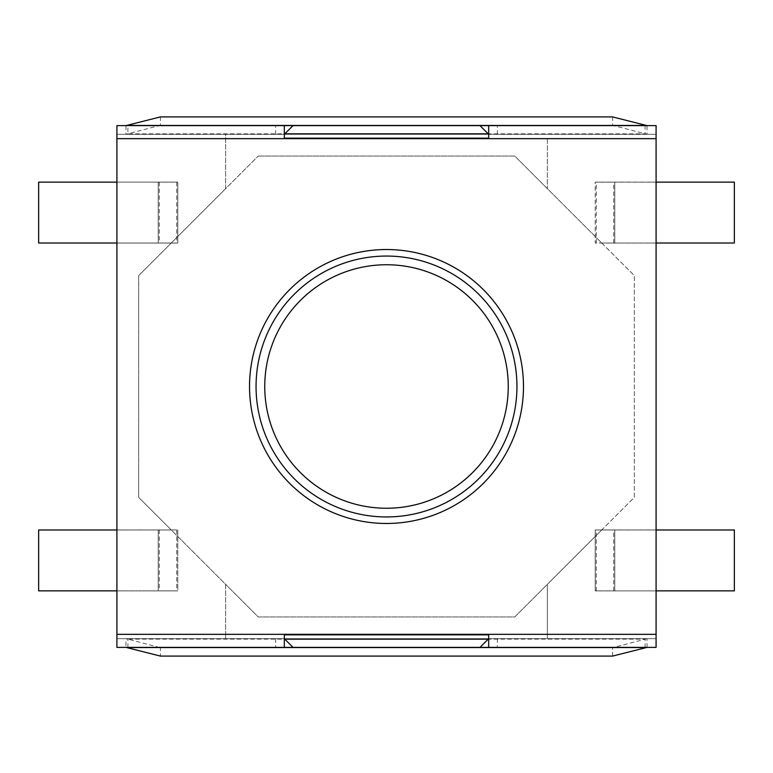<?xml version="1.0" encoding="UTF-8"?>
<svg xmlns="http://www.w3.org/2000/svg" width="773" height="773" viewBox="0 0 773 773"><rect width="100%" height="100%" fill="white"/><g stroke="black" fill="none" stroke-linecap="round" stroke-linejoin="round"><path stroke-width="0.58" stroke-dasharray="3.87 2.9" d="M127.903 647.542L127.903 639.145L125.98 638.691L125.98 647.388L116.916 647.388L116.916 134.309L125.98 134.309L125.98 125.613L116.916 125.613L116.916 529.94L177.79 529.94L177.79 590.901L116.916 590.901L116.916 638.691L116.916 134.309L284.319 134.309L284.319 138.657L284.319 134.309L488.681 134.309L479.985 125.613L293.015 125.613L284.319 134.309L284.319 138.657L488.681 138.657L488.681 134.309L225.619 134.309L225.619 188.66L258.23 156.049L138.657 275.623L138.657 497.377L258.23 616.951L514.77 616.951L634.343 497.377L634.343 275.623L514.77 156.049L258.23 156.049L514.77 156.049L547.381 188.66L547.381 138.657L488.681 138.657L488.681 134.309L488.681 138.657L656.084 138.657L656.084 134.309L488.681 134.309L488.681 125.613L497.377 125.613L488.681 125.613L488.681 134.309L656.084 134.309L116.916 134.309L225.619 134.309L225.619 188.66L171.268 243.012L116.916 243.012L171.268 243.012L138.657 275.623L138.657 497.377L171.268 529.988L116.916 529.988L171.268 529.988L225.619 584.34L225.619 634.343L284.319 634.343L284.319 638.691L293.015 647.388L479.985 647.388L293.015 647.388M125.98 647.388L656.084 647.388L656.084 638.691L116.916 638.691L225.619 638.691L225.619 584.34L258.23 616.951L514.77 616.951L547.381 584.34L547.381 638.691L547.381 584.34L601.732 529.988L656.084 529.988L656.084 243.012L601.732 243.012L634.343 275.623L634.343 497.377L601.732 529.988L656.084 529.988L656.084 638.691L488.681 638.691L488.681 634.343L488.681 638.691L497.377 638.691L284.319 638.691L284.319 634.343L488.681 634.343L488.681 638.691L479.985 647.388M516.944 386.5A130.444 130.444 0 0 0 321.278 273.536A130.444 130.444 0 0 0 321.278 499.464A130.444 130.444 0 0 0 516.944 386.5M116.916 634.343L284.319 634.343L284.319 638.691L225.619 638.691L225.619 634.343M547.381 138.657L547.381 188.66L601.732 243.012L656.084 243.012L656.084 134.309L647.02 134.309L612.603 125.303L160.398 125.303L160.398 116.916M547.381 634.343L656.084 634.343L656.084 638.691L656.084 243.051L595.21 243.051L595.21 182.09L656.084 182.09L656.084 243.051L595.21 243.051L595.21 182.09L656.084 182.09L656.084 125.613L647.02 125.613L647.02 134.309L125.98 134.309L160.398 125.303M116.916 590.901L116.916 529.94L177.79 529.94L177.79 590.901L116.916 590.901M595.21 590.901L656.084 590.901L595.21 590.901L595.21 529.94L595.21 590.901M656.084 529.94L595.21 529.94L656.084 529.94M613.714 590.862L613.714 529.988L596.302 529.988L596.302 590.862L614.777 590.862L596.302 590.862M177.79 182.09L116.916 182.09L177.79 182.09L177.79 243.051L177.79 182.09M116.916 243.051L177.79 243.051L116.916 243.051M159.286 182.138L159.286 243.012L176.698 243.012L176.698 182.138L158.223 182.138L176.698 182.138M613.714 243.012L613.714 182.138L596.302 182.138L596.302 243.012L614.777 243.012L596.302 243.012M159.286 529.988L159.286 590.862L176.698 590.862L176.698 529.988L158.223 529.988L176.698 529.988M116.916 243.012L176.698 243.012M116.916 182.138L38.65 182.138L38.65 243.012L159.286 243.012M116.916 529.988L38.65 529.988L38.65 590.862L176.698 590.862M116.916 590.862L159.286 590.862M656.084 243.012L734.35 243.012L734.35 182.138L596.302 182.138M656.084 182.138L613.714 182.138M656.084 529.988L596.302 529.988M656.084 590.862L734.35 590.862L734.35 529.988L613.714 529.988M656.084 634.343L656.084 138.657M249.534 386.5A136.966 136.966 0 0 1 454.988 267.883A136.966 136.966 0 0 1 454.988 505.117A136.966 136.966 0 0 1 249.534 386.5M647.02 647.388L647.02 638.691L656.084 638.691L488.681 638.691L488.681 647.388L497.377 647.388L488.681 647.388L488.681 638.691L284.319 638.691L284.319 647.388L275.623 647.388L284.319 647.388L284.319 638.691L116.916 638.691L647.02 638.691L612.603 647.697L160.398 647.697L160.398 656.084M612.603 656.084L612.603 647.697M645.097 647.542L645.097 639.145L127.903 639.145L160.398 647.697M284.319 134.309L284.319 125.613L275.623 125.613L284.319 125.613L284.319 134.309L275.623 134.309L284.319 134.309M612.603 116.916L612.603 125.303M645.097 125.458L645.097 133.855L127.903 133.855L127.903 125.458M125.98 125.613L647.02 125.613M479.985 125.613L293.015 125.613M116.916 138.657L225.619 138.657M158.223 182.138L158.223 243.012L158.223 182.138M158.223 529.988L158.223 590.862L158.223 529.988M614.777 243.012L614.777 182.138L614.777 243.012M614.777 590.862L614.777 529.988L614.777 590.862M497.377 638.691L497.377 647.388M275.623 638.691L275.623 647.388M497.377 134.309L497.377 125.613M275.623 134.309L275.623 125.613"/><path stroke-width="1.16" d="M488.681 138.657L488.681 125.613L479.985 125.613L488.207 133.835L284.793 133.835L293.015 125.613L284.319 125.613L284.319 138.657L116.916 138.657L116.916 647.388L284.319 647.388L284.319 634.343L656.084 634.343L656.084 138.657L284.319 138.657M479.985 125.613L293.015 125.613M488.681 638.691L479.985 647.388L293.015 647.388L284.319 638.691M116.916 182.138L38.65 182.138L38.65 243.012L116.916 243.012M116.916 529.988L38.65 529.988L38.65 590.862L116.916 590.862M656.084 243.012L734.35 243.012L734.35 182.138L656.084 182.138M656.084 590.862L734.35 590.862L734.35 529.988L656.084 529.988M516.944 386.5A130.444 130.444 0 0 1 386.5 516.944A130.444 130.444 0 0 1 256.056 386.5A130.444 130.444 0 0 1 386.5 256.056A130.444 130.444 0 0 1 516.944 386.5A130.444 130.444 0 0 1 386.5 516.944A130.444 130.444 0 0 1 256.056 386.5A130.444 130.444 0 0 1 386.5 256.056A130.444 130.444 0 0 1 516.944 386.5M488.681 125.613L656.084 125.613L656.084 138.657M656.084 634.343L656.084 647.388L488.681 647.388L488.681 634.343M284.319 125.613L116.916 125.613L116.916 138.657M249.534 386.5A136.966 136.966 0 0 1 454.988 267.883A136.966 136.966 0 0 1 454.988 505.117A136.966 136.966 0 0 1 249.534 386.5M125.98 647.388L160.398 656.084L612.603 656.084L647.02 647.388M284.319 647.388L293.015 647.388M479.985 647.388L488.681 647.388M125.98 125.613L160.398 116.916L612.603 116.916L647.02 125.613M488.681 138.145L284.319 138.145M488.207 639.165L284.793 639.165M488.681 634.855L284.319 634.855M264.752 386.5A121.748 121.748 0 0 1 447.374 281.063A121.748 121.748 0 0 1 447.374 491.937A121.748 121.748 0 0 1 264.752 386.5M116.916 634.343L284.319 634.343M127.903 647.542L645.097 647.542M127.903 125.458L645.097 125.458"/></g></svg>
